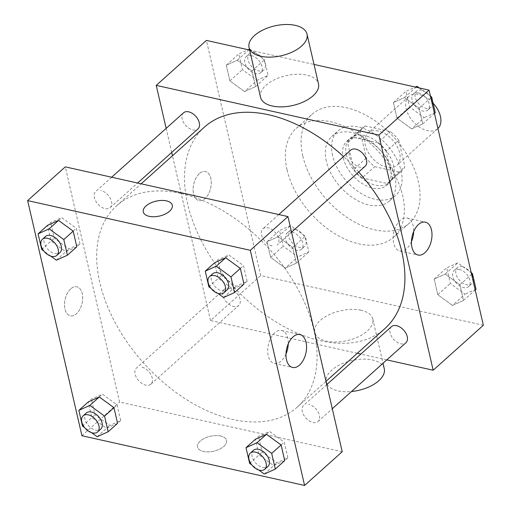 <?xml version="1.0" encoding="UTF-8"?>
<svg xmlns="http://www.w3.org/2000/svg" width="511" height="511" viewBox="0 0 511 511"><rect width="100%" height="100%" fill="white"/><g stroke="black" fill="none" stroke-linecap="round" stroke-linejoin="round"><path stroke-width="0.38" stroke-dasharray="2.56 1.92" d="M433.092 103.165A21.634 13.58 -131.9 0 0 419.116 94.49A21.634 13.58 -131.9 0 0 408.851 96.464A21.634 13.58 -131.9 0 0 413.175 121.637A21.634 13.58 -131.9 0 0 437.729 128.689A21.634 13.58 -131.9 0 0 437.933 128.504M378.344 131.02A21.634 13.58 -131.9 0 0 368.08 132.994A21.634 13.58 -131.9 0 0 372.404 158.174A21.634 13.58 -131.9 0 0 396.958 165.225A21.634 13.58 -131.9 0 0 397.073 146.312A21.634 13.58 -131.9 0 0 378.344 131.02M398.721 140.142L404.853 166.682A29.057 18.236 -131.9 0 1 401.908 170.751A29.057 18.236 -131.9 0 1 399.781 172.264L374.652 166.656A29.057 18.236 -131.9 0 1 366.31 158.078L360.185 131.544A29.057 18.236 -131.9 0 1 363.123 127.469A29.057 18.236 -131.9 0 1 365.256 125.955L390.385 131.563A29.057 18.236 -131.9 0 1 398.721 140.142L386.175 151.384L392.307 177.924L404.853 166.682M366.31 158.078L353.765 169.32L347.64 142.78L360.185 131.544M365.256 125.955L352.711 137.197L377.84 142.805L390.385 131.563M352.711 137.197A29.057 18.236 -131.9 0 0 350.578 138.711A29.057 18.236 -131.9 0 0 347.64 142.78M353.765 169.32A29.057 18.236 -131.9 0 0 362.107 177.898L374.652 166.656M392.307 177.924A29.057 18.236 -131.9 0 1 389.363 181.993A29.057 18.236 -131.9 0 1 387.236 183.506L362.107 177.898M386.175 151.384A29.057 18.236 -131.9 0 0 377.84 142.805M346.42 155.095A29.753 18.671 48.1 0 1 350.118 138.194A29.753 18.671 48.1 0 1 383.882 147.89A29.753 18.671 48.1 0 1 389.829 182.51A29.753 18.671 48.1 0 1 365.493 180.843A29.753 18.671 48.1 0 1 346.42 155.095M343.283 157.905A29.753 18.671 -131.9 0 0 362.356 183.653A29.753 18.671 -131.9 0 0 386.693 185.321A29.753 18.671 -131.9 0 0 386.853 159.311A29.753 18.671 -131.9 0 0 361.092 138.289A29.753 18.671 -131.9 0 0 346.982 141.004A29.753 18.671 -131.9 0 0 343.283 157.905M387.236 183.506L399.781 172.264M332.584 155.516A43.275 27.16 48.1 0 1 337.956 130.931A43.275 27.16 48.1 0 1 387.063 145.035A43.275 27.16 48.1 0 1 395.718 195.387A43.275 27.16 48.1 0 1 360.319 192.966A43.275 27.16 48.1 0 1 332.584 155.516M326.312 161.137A43.275 27.16 48.1 0 1 331.684 136.552A43.275 27.16 48.1 0 1 380.791 150.656A43.275 27.16 48.1 0 1 389.446 201.008A43.275 27.16 48.1 0 1 354.046 198.587A43.275 27.16 48.1 0 1 326.312 161.137M302.761 155.881A73.028 45.83 48.1 0 1 311.831 114.4A73.028 45.83 48.1 0 1 394.696 138.194A73.028 45.83 48.1 0 1 409.298 223.166A73.028 45.83 48.1 0 1 349.562 219.078A73.028 45.83 48.1 0 1 302.761 155.881M287.08 169.933A73.028 45.83 -131.9 0 0 333.881 233.125A73.028 45.83 -131.9 0 0 393.617 237.219A73.028 45.83 -131.9 0 0 394.007 173.389A73.028 45.83 -131.9 0 0 330.789 121.784A73.028 45.83 -131.9 0 0 296.15 128.446A73.028 45.83 -131.9 0 0 287.08 169.933M285.298 268.109L270.645 257.41L267.023 241.748L278.061 236.778L292.714 247.484L296.335 263.146L285.298 268.109L270.645 257.41L267.023 241.748L278.061 236.778L292.714 247.484L296.335 263.146L285.298 268.109L297.843 256.867L283.19 246.168L279.568 230.506L290.606 225.536L305.259 236.242L308.88 251.904L297.843 256.867M452.459 305.431L437.806 294.726L434.19 279.063L445.228 274.1L459.881 284.799L463.496 300.462L452.459 305.431L437.806 294.726L434.19 279.063L445.228 274.1L459.881 284.799L463.496 300.462L452.459 305.431L465.004 294.189L450.351 283.484L446.735 267.821L457.773 262.858L471.212 272.67M483.355 325.258L260.699 275.557L206.412 40.407M249.63 50.059L314.016 64.431M244.539 91.571L229.886 80.872L226.271 65.204L237.308 60.241L251.961 70.94L255.577 86.608L244.539 91.571L229.886 80.872L226.271 65.204L237.308 60.241L251.961 70.94L255.577 86.608L244.539 91.571L257.084 80.329L242.431 69.63L238.816 53.962L248.205 49.739M411.706 128.887L397.047 118.188L393.432 102.526L404.469 97.556L419.122 108.255L422.738 123.924L411.706 128.887L397.047 118.188L393.432 102.526L404.469 97.556L419.122 108.255L422.738 123.924L411.706 128.887L424.245 117.645L409.592 106.946L405.977 91.284L415.373 87.055M357.304 353.286L210.519 320.518L260.699 275.557M210.519 320.518L172.475 155.74M171.715 152.45L166.158 128.376M199.322 173.651A14.876 8.7 102.6 0 0 193.101 189.179A14.876 8.7 102.6 0 0 198.951 200.606A14.876 8.7 102.6 0 0 210.685 187.978A14.876 8.7 102.6 0 0 205.435 171.568A14.876 8.7 102.6 0 0 199.322 173.651A14.876 8.7 102.6 0 0 193.107 189.185A14.876 8.7 102.6 0 0 198.951 200.606A14.876 8.7 102.6 0 0 210.685 187.984A14.876 8.7 102.6 0 0 205.435 171.568A14.876 8.7 102.6 0 0 199.322 173.651M204.457 127.086A135.23 84.877 -131.9 0 0 231.489 284.442A135.23 84.877 -131.9 0 0 384.949 328.516M358.684 172.022A135.23 84.877 -131.9 0 0 343.513 156.558M386.814 359.878L360.855 354.078M391.445 326.67A10.82 6.79 -131.9 0 0 393.611 339.259A10.82 6.79 -131.9 0 0 405.881 342.785M229.413 288.37A10.82 6.79 -131.9 0 0 224.278 289.354A10.82 6.79 -131.9 0 0 226.443 301.944A10.82 6.79 -131.9 0 0 238.72 305.469A10.82 6.79 -131.9 0 0 238.778 296.01A10.82 6.79 -131.9 0 0 229.413 288.37M183.519 112.816A10.82 6.79 -131.9 0 0 185.685 125.399A10.82 6.79 -131.9 0 0 197.961 128.925M365.129 166.247A10.82 6.79 48.1 0 1 359.993 167.231A10.82 6.79 48.1 0 1 350.629 159.585A10.82 6.79 48.1 0 1 350.687 150.132M361.047 310.241A29.753 15.285 -13 0 0 329.084 314.712A29.753 15.285 -13 0 0 314.814 332.393A29.753 15.285 -13 0 0 347.237 340.594A29.753 15.285 -13 0 0 372.787 319.005A29.753 15.285 -13 0 0 361.047 310.241M260.527 97.25A29.753 15.285 167 0 1 286.077 75.66A29.753 15.285 167 0 1 318.5 83.861M384.272 368.75A29.753 15.285 -13 0 0 372.532 359.987A29.753 15.285 -13 0 0 340.569 364.458A29.753 15.285 -13 0 0 326.293 382.132M327.142 384.291A29.753 15.285 -13 0 0 351.498 391.522M411.438 241.633A16.844 9.85 -77.4 0 1 399.749 250.958A16.844 9.85 -77.4 0 1 393.131 238.024A16.844 9.85 -77.4 0 1 400.17 220.439A16.844 9.85 -77.4 0 1 407.088 218.082A16.844 9.85 -77.4 0 1 413.699 231.489M180.785 193.439A135.23 84.877 -131.9 0 0 116.642 205.78A135.23 84.877 -131.9 0 0 143.68 363.129A135.23 84.877 -131.9 0 0 297.134 407.203A135.23 84.877 -131.9 0 0 297.862 288.996A135.23 84.877 -131.9 0 0 180.785 193.439M272.178 245.925A10.82 6.79 48.1 0 1 262.814 238.279A10.82 6.79 48.1 0 1 262.871 228.819A10.82 6.79 48.1 0 1 275.148 232.345A10.82 6.79 48.1 0 1 277.313 244.935L291.538 232.186M224.278 289.354L136.463 368.041A10.82 6.79 -131.9 0 0 138.628 380.631A10.82 6.79 -131.9 0 0 150.905 384.157A10.82 6.79 -131.9 0 0 150.962 374.704A10.82 6.79 -131.9 0 0 141.598 367.058M111.641 177.228L95.71 191.504A10.82 6.79 -131.9 0 0 97.869 204.093A10.82 6.79 -131.9 0 0 110.146 207.619A10.82 6.79 -131.9 0 0 110.204 198.159A10.82 6.79 -131.9 0 0 100.839 190.52M326.74 384.655L303.63 405.364A10.82 6.79 -131.9 0 0 305.795 417.947A10.82 6.79 -131.9 0 0 318.072 421.473A10.82 6.79 -131.9 0 0 318.129 412.019A10.82 6.79 -131.9 0 0 308.759 404.373M342.223 451.724L119.568 402.023L65.28 166.873M81.932 435.742L119.568 402.023M70.735 288.875A14.876 8.7 102.6 0 0 64.52 304.409A14.876 8.7 102.6 0 0 70.365 315.83A14.876 8.7 102.6 0 0 82.099 303.208A14.876 8.7 102.6 0 0 76.848 286.792A14.876 8.7 102.6 0 0 70.735 288.875A14.876 8.7 102.6 0 0 64.52 304.409A14.876 8.7 102.6 0 0 70.365 315.83A14.876 8.7 102.6 0 0 82.099 303.208A14.876 8.7 102.6 0 0 76.848 286.792A14.876 8.7 102.6 0 0 70.735 288.875M287.865 457.843L284.729 460.654L273.692 465.617L259.039 454.918L255.423 439.256L258.56 436.445L269.597 431.476L284.25 442.181L287.865 457.843L276.828 462.806L262.175 452.107L258.56 436.445M79.946 243.983L76.81 246.794L65.772 251.763L51.119 241.058L47.504 225.396L50.64 222.585L61.678 217.622L76.331 228.321L79.946 243.983L68.908 248.953L54.255 238.247L50.64 222.585M120.705 420.527L117.568 423.338L106.531 428.301L91.878 417.602L88.262 401.933L91.399 399.123L102.43 394.16L117.089 404.859L120.705 420.527L109.667 425.491L95.014 414.791L91.399 399.123M247.113 281.305L243.977 284.116L232.939 289.079L218.286 278.38L214.665 262.711L217.801 259.901L228.839 254.938L243.492 265.637L247.113 281.305L236.076 286.269L221.423 275.57L217.801 259.901M220.701 436.004A14.876 7.639 -13 0 0 204.719 438.24A14.876 7.639 -13 0 0 197.585 447.08A14.876 7.639 -13 0 0 213.796 451.181A14.876 7.639 -13 0 0 226.571 440.386A14.876 7.639 -13 0 0 220.701 436.004A14.876 7.639 -13 0 0 204.719 438.24A14.876 7.639 -13 0 0 197.585 447.08A14.876 7.639 -13 0 0 213.796 451.175A14.876 7.639 -13 0 0 226.571 440.386A14.876 7.639 -13 0 0 220.701 436.004M172.284 205.25L172.284 205.243A14.876 7.639 167 0 1 172.284 205.25A14.876 7.639 167 0 1 165.149 214.083A14.876 7.639 167 0 1 149.167 216.319A14.876 7.639 167 0 1 143.297 211.937L143.297 211.937M285.988 354.046A16.844 9.85 -77.4 0 1 274.305 363.372A16.844 9.85 -77.4 0 1 267.681 350.437A16.844 9.85 -77.4 0 1 274.72 332.853A16.844 9.85 -77.4 0 1 281.644 330.496A16.844 9.85 -77.4 0 1 288.249 343.903M217.98 293.455L211.062 288.402M212.691 273.787A10.82 6.79 -131.9 0 0 214.856 286.377A10.82 6.79 -131.9 0 0 227.133 289.903M223.531 297.511L236.076 286.269M208.878 286.812L221.423 275.57M225.702 257.748L228.839 254.938M240.355 268.447L243.492 265.637M258.738 469.999L251.814 464.946M253.45 450.325A10.82 6.79 -131.9 0 0 255.615 462.915A10.82 6.79 -131.9 0 0 267.892 466.441M264.289 474.048L276.828 462.806M249.63 463.349L262.175 452.107M266.461 434.286L269.597 431.476M281.114 444.992L284.25 442.181M50.813 256.139L43.895 251.086M45.53 236.472A10.82 6.79 -131.9 0 0 47.689 249.055A10.82 6.79 -131.9 0 0 59.966 252.581M56.363 260.188L68.908 248.953M41.71 249.489L54.255 238.247M58.541 220.433L61.678 217.622M73.194 231.132L76.331 228.321M91.571 432.676L84.654 427.624M86.282 413.009A10.82 6.79 -131.9 0 0 88.448 425.599A10.82 6.79 -131.9 0 0 100.724 429.125M97.122 436.733L109.667 425.491M82.469 426.033L95.014 414.791M99.294 396.97L102.43 394.16M113.953 407.669L117.089 404.859M419.199 87.911L430.46 96.132M435.283 112.682L424.245 117.645M418.541 92.938A10.82 6.79 -131.9 0 0 413.412 93.922A10.82 6.79 -131.9 0 0 415.577 106.512A10.82 6.79 -131.9 0 0 427.854 110.037A10.82 6.79 -131.9 0 0 427.911 100.584A10.82 6.79 -131.9 0 0 418.541 92.938M397.047 118.188L409.592 106.946M393.432 102.526L405.977 91.284M404.469 97.556L416.024 87.202M419.122 108.255L430.837 97.767M422.738 123.924L434.452 113.429M421.677 90.128A10.82 6.79 -131.9 0 0 416.548 91.111A10.82 6.79 -131.9 0 0 418.713 103.701A10.82 6.79 -131.9 0 0 430.99 107.227A10.82 6.79 -131.9 0 0 431.048 97.773A10.82 6.79 -131.9 0 0 421.677 90.128M476.041 289.22L465.004 294.189M459.3 269.476A10.82 6.79 -131.9 0 0 454.17 270.466A10.82 6.79 -131.9 0 0 456.329 283.056A10.82 6.79 -131.9 0 0 468.606 286.582A10.82 6.79 -131.9 0 0 468.664 277.122A10.82 6.79 -131.9 0 0 459.3 269.476M437.806 294.726L450.351 283.484M434.19 279.063L446.735 267.821M445.228 274.1L457.773 262.858M459.881 284.799L471.589 274.305M463.496 300.462L475.211 289.967M462.436 266.665A10.82 6.79 -131.9 0 0 457.307 267.655A10.82 6.79 -131.9 0 0 459.466 280.245A10.82 6.79 -131.9 0 0 471.742 283.771A10.82 6.79 -131.9 0 0 471.8 274.311A10.82 6.79 -131.9 0 0 462.436 266.665M249.432 49.19L249.847 48.999L264.506 59.698L268.122 75.366L257.084 80.329M251.38 55.622A10.82 6.79 -131.9 0 0 246.245 56.606A10.82 6.79 -131.9 0 0 248.41 69.196A10.82 6.79 -131.9 0 0 260.687 72.722A10.82 6.79 -131.9 0 0 260.744 63.262A10.82 6.79 -131.9 0 0 251.38 55.622M229.886 80.872L242.431 69.63M226.271 65.204L238.816 53.962M237.308 60.241L248.863 49.886M249.464 49.343L249.847 48.999M251.961 70.94L264.506 59.698M255.577 86.608L268.122 75.366M254.516 52.812A10.82 6.79 -131.9 0 0 249.381 53.796A10.82 6.79 -131.9 0 0 251.546 66.385A10.82 6.79 -131.9 0 0 263.823 69.911A10.82 6.79 -131.9 0 0 263.88 60.451A10.82 6.79 -131.9 0 0 254.516 52.812M292.139 232.16A10.82 6.79 -131.9 0 0 287.003 233.15A10.82 6.79 -131.9 0 0 289.169 245.734A10.82 6.79 -131.9 0 0 301.445 249.259A10.82 6.79 -131.9 0 0 301.503 239.806A10.82 6.79 -131.9 0 0 292.139 232.16M270.645 257.41L283.19 246.168M267.023 241.748L279.568 230.506M278.061 236.778L290.606 225.536M292.714 247.484L305.259 236.242M296.335 263.146L308.88 251.904M295.275 229.35A10.82 6.79 -131.9 0 0 290.139 230.34A10.82 6.79 -131.9 0 0 292.305 242.923A10.82 6.79 -131.9 0 0 304.582 246.449A10.82 6.79 -131.9 0 0 304.639 236.995A10.82 6.79 -131.9 0 0 295.275 229.35M408.851 96.464L368.08 132.994M437.729 128.689L396.958 165.225M386.693 185.321L389.829 182.51M346.982 141.004L350.118 138.194M389.363 181.993L401.908 170.751M350.578 138.711L363.123 127.469M389.446 201.008L395.718 195.387M331.684 136.552L337.956 130.931M393.617 237.219L409.298 223.166M296.15 128.446L311.831 114.4M314.814 332.393L326.095 381.257M372.787 319.005L383.014 363.283M399.749 250.958L418.043 255.04M407.088 218.082L425.382 222.164M297.134 407.203L325.98 381.359M116.642 205.78L141.151 183.813M278.808 214.543L262.871 228.819M150.905 384.157L238.72 305.469M110.146 207.619L137.6 183.021M318.072 421.473L332.297 408.723M274.305 363.372L292.592 367.454M281.644 330.496L299.931 334.577M427.854 110.037L430.99 107.227M413.412 93.922L416.548 91.111M468.606 286.582L471.742 283.771M454.17 270.466L457.307 267.655M260.687 72.722L263.823 69.911M246.245 56.606L249.381 53.796M301.445 249.259L304.582 246.449M287.003 233.15L290.139 230.34"/><path stroke-width="0.77" d="M437.933 128.504A21.634 13.58 -131.9 0 0 433.092 103.165M166.158 128.376L156.232 85.375L206.412 40.407L249.63 50.059M314.016 64.431L429.068 90.115L483.355 325.258L433.175 370.226L386.814 359.878M172.475 155.74L171.715 152.45M343.513 156.558A135.23 84.877 -131.9 0 0 268.601 114.751A135.23 84.877 -131.9 0 0 204.457 127.086L141.151 183.813M325.98 381.359L384.949 328.516A135.23 84.877 -131.9 0 0 358.684 172.022M360.855 354.078L357.304 353.286M156.232 85.375L378.887 135.083L433.175 370.226M332.297 408.723L405.881 342.785A10.82 6.79 -131.9 0 0 405.945 333.332A10.82 6.79 -131.9 0 0 396.574 325.686A10.82 6.79 -131.9 0 0 391.445 326.67L326.74 384.655M137.6 183.021L197.961 128.925A10.82 6.79 -131.9 0 0 198.019 119.472A10.82 6.79 -131.9 0 0 188.655 111.826A10.82 6.79 -131.9 0 0 183.519 112.816L111.641 177.228M278.808 214.543L350.687 150.132A10.82 6.79 48.1 0 1 362.963 153.658A10.82 6.79 48.1 0 1 365.129 166.247L291.538 232.186M378.887 135.083L429.068 90.115M418.464 224.521A16.844 9.85 -77.4 0 1 425.382 222.164A16.844 9.85 -77.4 0 1 431.329 240.745A16.844 9.85 -77.4 0 1 418.043 255.04A16.844 9.85 -77.4 0 1 411.425 242.105A16.844 9.85 -77.4 0 1 418.464 224.521M307.015 34.122L318.5 83.861A29.753 15.285 167 0 1 304.23 101.542A29.753 15.285 167 0 1 272.261 106.013A29.753 15.285 167 0 1 260.527 97.25L249.042 47.504A29.753 15.285 167 0 1 274.592 25.92A29.753 15.285 167 0 1 307.015 34.122A29.753 15.285 167 0 1 292.746 51.796A29.753 15.285 167 0 1 260.782 56.267A29.753 15.285 167 0 1 249.042 47.504M326.095 381.257L326.293 382.132A29.753 15.285 -13 0 0 327.142 384.291M351.498 391.522A29.753 15.285 -13 0 0 384.272 368.75L383.014 363.283M413.699 231.489A16.844 9.85 -77.4 0 1 411.438 241.633M65.28 166.873L287.936 216.581L342.223 451.724L304.588 485.45L81.932 435.742L27.645 200.599L65.28 166.873M251.814 464.946L249.63 463.349L246.015 447.687L255.423 439.256L266.461 434.286L281.114 444.992L284.729 460.654L275.32 469.085L264.289 474.048L258.738 469.999M43.895 251.086L41.71 249.489L38.095 233.827L47.504 225.396L58.541 220.433L73.194 231.132L76.81 246.794L67.401 255.225L56.363 260.188L50.813 256.139M27.645 200.599L250.301 250.307L304.588 485.45M84.654 427.624L82.469 426.033L78.854 410.365L88.262 401.933L99.294 396.97L113.953 407.669L117.568 423.338L108.16 431.769L97.122 436.733L91.571 432.676M211.062 288.402L208.878 286.812L205.256 271.143L214.665 262.711L225.702 257.748L240.355 268.447L243.977 284.116L234.568 292.541L223.531 297.511L217.98 293.455M250.301 250.307L287.936 216.581M293.014 336.934A16.844 9.85 -77.4 0 1 299.931 334.577A16.844 9.85 -77.4 0 1 305.878 353.165A16.844 9.85 -77.4 0 1 292.592 367.454A16.844 9.85 -77.4 0 1 285.975 354.519A16.844 9.85 -77.4 0 1 293.014 336.934M149.167 216.319A14.876 7.639 167 0 1 143.297 211.937A14.876 7.639 167 0 1 156.072 201.142A14.876 7.639 167 0 1 172.284 205.243A14.876 7.639 167 0 1 165.149 214.083A14.876 7.639 167 0 1 149.167 216.319M143.297 211.937A14.876 7.639 167 0 1 156.072 201.149A14.876 7.639 167 0 1 172.284 205.243M288.249 343.903A16.844 9.85 -77.4 0 1 285.988 354.046M205.256 271.143L216.294 266.18L230.946 276.879L234.568 292.541M223.997 292.714L227.133 289.903A10.82 6.79 -131.9 0 0 227.191 280.443A10.82 6.79 -131.9 0 0 217.827 272.797A10.82 6.79 -131.9 0 0 212.691 273.787L209.555 276.598A10.82 6.79 -131.9 0 0 211.72 289.188A10.82 6.79 -131.9 0 0 223.997 292.714A10.82 6.79 -131.9 0 0 224.054 283.254A10.82 6.79 -131.9 0 0 214.69 275.608A10.82 6.79 -131.9 0 0 209.555 276.598M216.294 266.18L225.702 257.748M230.946 276.879L240.355 268.447M246.015 447.687L257.052 442.718L271.705 453.417L275.32 469.085M264.755 469.251L267.892 466.441A10.82 6.79 -131.9 0 0 267.949 456.987A10.82 6.79 -131.9 0 0 258.579 449.341A10.82 6.79 -131.9 0 0 253.45 450.325L250.313 453.136A10.82 6.79 -131.9 0 0 252.479 465.725A10.82 6.79 -131.9 0 0 264.755 469.251A10.82 6.79 -131.9 0 0 264.813 459.798A10.82 6.79 -131.9 0 0 255.443 452.152A10.82 6.79 -131.9 0 0 250.313 453.136M257.052 442.718L266.461 434.286M271.705 453.417L281.114 444.992M38.095 233.827L49.133 228.864L63.786 239.563L67.401 255.225M56.83 255.391L59.966 252.581A10.82 6.79 -131.9 0 0 60.023 243.127A10.82 6.79 -131.9 0 0 50.659 235.482A10.82 6.79 -131.9 0 0 45.53 236.472L42.394 239.282A10.82 6.79 -131.9 0 0 44.553 251.866A10.82 6.79 -131.9 0 0 56.83 255.391A10.82 6.79 -131.9 0 0 56.887 245.938A10.82 6.79 -131.9 0 0 47.523 238.292A10.82 6.79 -131.9 0 0 42.394 239.282M49.133 228.864L58.541 220.433M63.786 239.563L73.194 231.132M78.854 410.365L89.885 405.402L104.544 416.101L108.16 431.769M97.588 431.936L100.724 429.125A10.82 6.79 -131.9 0 0 100.782 419.665A10.82 6.79 -131.9 0 0 91.418 412.026A10.82 6.79 -131.9 0 0 86.282 413.009L83.146 415.82A10.82 6.79 -131.9 0 0 85.311 428.41A10.82 6.79 -131.9 0 0 97.588 431.936A10.82 6.79 -131.9 0 0 97.646 422.476A10.82 6.79 -131.9 0 0 88.282 414.83A10.82 6.79 -131.9 0 0 83.146 415.82M89.885 405.402L99.294 396.97M104.544 416.101L113.953 407.669M415.373 87.055L417.014 86.314L419.199 87.911M430.46 96.132L431.667 97.02L435.283 112.682L434.452 113.429M416.024 87.202L417.014 86.314M430.837 97.767L431.667 97.02M471.212 272.67L472.426 273.557L476.041 289.22L475.211 289.967M471.589 274.305L472.426 273.557M248.205 49.739L249.432 49.19M248.863 49.886L249.464 49.343"/></g></svg>
